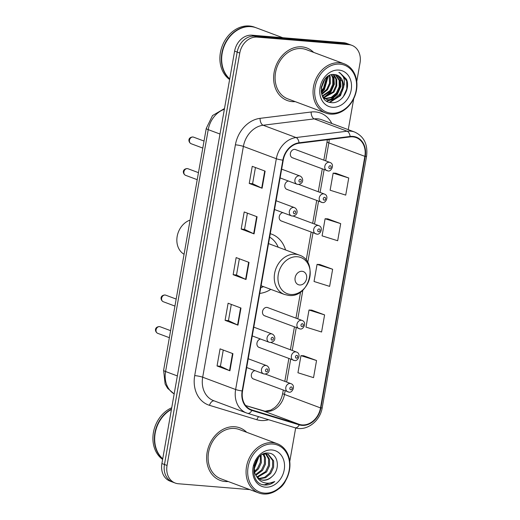 <?xml version="1.0" encoding="UTF-8"?>
<svg xmlns="http://www.w3.org/2000/svg" width="520" height="520" viewBox="0 0 520 520"><rect width="100%" height="100%" fill="white"/><g stroke="black" fill="none" stroke-linecap="round" stroke-linejoin="round"><path stroke-width="0.78" d="M260.565 339.034A4.381 3.543 110.5 0 0 256.984 342.947A4.381 3.543 110.5 0 0 259.019 347.386A4.381 3.543 110.5 0 0 259.798 347.562M254.995 370.637A4.381 3.543 110.5 0 0 251.407 374.543A4.381 3.543 110.5 0 0 253.448 378.989A4.381 3.543 110.5 0 0 254.228 379.165M282.854 212.628A4.381 3.543 110.5 0 0 279.272 216.541A4.381 3.543 110.5 0 0 281.307 220.987A4.381 3.543 110.5 0 0 282.087 221.156M299.793 328.829A4.381 3.543 -69.5 0 1 299.013 328.653A4.381 3.543 -69.5 0 1 297.07 323.778A4.381 3.543 -69.5 0 1 301.301 320.275A4.381 3.543 -69.5 0 1 302.081 320.444L267.657 307.58A4.381 3.543 110.5 0 0 266.877 307.405A4.381 3.543 110.5 0 0 262.652 310.908A4.381 3.543 110.5 0 0 264.589 315.789A4.381 3.543 110.5 0 0 265.369 315.959M288.425 181.031A4.381 3.543 110.5 0 0 284.843 184.938A4.381 3.543 110.5 0 0 286.877 189.384A4.381 3.543 110.5 0 0 287.658 189.553M327.652 170.82A4.381 3.543 -69.5 0 1 326.872 170.651A4.381 3.543 -69.5 0 1 324.935 165.769A4.381 3.543 -69.5 0 1 329.16 162.266A4.381 3.543 -69.5 0 1 329.94 162.441L295.522 149.572A4.381 3.543 110.5 0 0 294.736 149.396A4.381 3.543 110.5 0 0 290.511 152.906A4.381 3.543 110.5 0 0 292.448 157.781A4.381 3.543 110.5 0 0 293.228 157.957M259.747 293.404A30.966 25.051 110.5 0 0 270.822 289.367M285.552 249.964A30.966 25.051 110.5 0 0 271.811 234.221A30.966 25.051 110.5 0 0 270.27 233.721M356.746 81.549L360.035 62.92A17.53 14.183 110.5 0 0 351.851 45.325L346.704 43.401A17.53 14.183 110.5 0 0 343.584 42.712L251.953 35.191A17.53 14.183 110.5 0 0 234.618 51.129L161.895 463.541A17.53 14.183 110.5 0 0 170.079 481.13L172.653 482.092A17.53 14.183 110.5 0 1 164.47 464.503A17.53 14.183 110.5 0 0 172.653 482.092L175.227 483.054A17.53 14.183 110.5 0 0 178.347 483.75L249.867 489.619M351.851 45.325A17.53 14.183 110.5 0 0 348.731 44.636L257.101 37.115L254.527 36.153A17.53 14.183 110.5 0 0 237.192 52.091L164.47 464.503L237.192 52.091A17.53 14.183 110.5 0 1 254.527 36.153L346.157 43.673L254.527 36.153L251.953 35.191M349.278 44.363A17.53 14.183 110.5 0 0 346.157 43.673A17.53 14.183 110.5 0 1 349.278 44.363M301.86 46.865A28.047 22.691 110.5 0 0 274.814 69.297A28.047 22.691 110.5 0 0 287.216 100.51A28.047 22.691 110.5 0 0 292.208 101.621A28.047 22.691 110.5 0 0 295.224 101.634A28.047 22.691 110.5 0 1 292.208 101.621A28.047 22.691 110.5 0 1 287.216 100.51A28.047 22.691 110.5 0 1 274.814 69.297A28.047 22.691 110.5 0 1 301.86 46.865A28.047 22.691 110.5 0 1 306.852 47.977A28.047 22.691 110.5 0 0 301.86 46.865M234.871 426.764A28.047 22.691 110.5 0 0 207.825 449.196A28.047 22.691 110.5 0 0 220.227 480.409A28.047 22.691 110.5 0 0 225.219 481.52A28.047 22.691 110.5 0 0 228.234 481.533A28.047 22.691 110.5 0 1 225.219 481.52A28.047 22.691 110.5 0 1 220.227 480.409A28.047 22.691 110.5 0 1 207.825 449.196A28.047 22.691 110.5 0 1 234.871 426.764A28.047 22.691 110.5 0 1 239.869 427.869A28.047 22.691 110.5 0 0 234.871 426.764M352.807 136.851A18.694 15.126 -69.5 0 1 356.135 137.592A18.694 15.126 -69.5 0 1 364.865 156.358L320.508 407.914A18.694 15.126 -69.5 0 1 299.409 424.418L251.992 410A18.694 15.126 -69.5 0 1 251.264 409.754A18.694 15.126 -69.5 0 1 242.541 390.988L283.231 160.192A18.694 15.126 -69.5 0 1 299.026 143.254L350.11 136.91A18.694 15.126 -69.5 0 1 352.807 136.851M352.885 136.396A19.162 15.503 110.5 0 0 350.123 136.461L299.039 142.798A19.162 15.503 110.5 0 0 282.854 160.16L242.158 390.956A19.162 15.503 110.5 0 0 251.843 410.443L299.267 424.866A19.162 15.503 110.5 0 0 320.886 407.947L365.241 156.39A19.162 15.503 110.5 0 0 352.885 136.396M316.55 360.529L300.963 355.647L297.947 372.756L313.534 377.644L316.55 360.529L303.673 355.765M324.597 314.899L309.01 310.011L305.994 327.125L321.581 332.007L324.597 314.899L311.721 310.128M348.738 177.996L333.151 173.114L330.128 190.222L345.722 195.111L348.738 177.996L335.862 173.225M340.691 223.633L325.104 218.744L322.088 235.859L337.675 240.74L340.691 223.633L327.815 218.862M332.644 269.262L317.057 264.381L314.041 281.489L329.628 286.377L332.644 269.262L319.767 264.498M313.632 52.377A28.047 22.691 110.5 0 0 306.852 47.977A28.047 22.691 110.5 0 1 313.632 52.377M246.649 432.276A28.047 22.691 110.5 0 0 239.869 427.869L239.869 427.869A28.047 22.691 110.5 0 1 246.649 432.276M278.506 488.995A17.53 14.183 110.5 0 0 285.682 480.558M289.764 461.448L295.672 427.941M348.263 129.662L353.737 98.644M257.101 37.115A17.53 14.183 110.5 0 0 239.766 53.053L167.044 465.465A17.53 14.183 110.5 0 0 175.227 483.054M229.918 370.779L217.048 365.969L220.071 348.862L232.934 353.672L229.918 370.779A4.674 0.611 10 0 1 229.528 370.617L232.544 353.522M254.059 233.883L241.189 229.073L244.205 211.958L257.075 216.769L254.059 233.883A4.674 0.611 10 0 1 253.669 233.721L256.685 216.625M262.106 188.247L249.236 183.436L252.252 166.328L265.122 171.139L262.106 188.247A4.674 0.611 10 0 1 261.716 188.084L264.732 170.989M237.965 325.15L225.095 320.339L228.111 303.225L240.981 308.035L237.965 325.15A4.674 0.611 10 0 1 237.575 324.987L240.591 307.892M246.012 279.513L233.142 274.703L236.158 257.595L249.028 262.405L246.012 279.513A4.674 0.611 10 0 1 245.622 279.351L248.638 262.256M233.142 274.703L236.503 274.983M239.356 258.784L236.496 275.002L245.622 279.351M225.095 320.339L228.456 320.613M231.309 304.421L228.449 320.632L237.575 324.987M249.236 183.436L252.597 183.716L261.716 188.084M241.189 229.073L244.55 229.346M247.403 213.155L244.543 229.365L253.669 233.721M217.048 365.969L220.409 366.249M223.262 350.051L220.409 366.269L229.528 370.617M317.057 264.381L319.904 264.498M325.104 218.744L327.951 218.868M333.151 173.114L335.998 173.232M309.01 310.011L311.857 310.135M300.963 355.647L303.81 355.765M252.59 183.736L255.45 167.518M331.312 113.204A25.122 20.326 110.5 0 0 356.154 90.356A25.122 20.326 110.5 0 0 339.957 64.148A25.122 20.326 110.5 0 0 315.114 86.99A25.122 20.326 110.5 0 0 331.312 113.204M330.467 114.101A26.293 21.268 110.5 0 0 355.823 93.067A26.293 21.268 110.5 0 0 344.195 63.804A26.293 21.268 110.5 0 0 339.515 62.764A26.293 21.268 110.5 0 0 314.158 83.798A26.293 21.268 110.5 0 0 325.786 113.061A26.293 21.268 110.5 0 0 330.467 114.101M344.195 63.804L306.241 49.614A26.293 21.268 110.5 0 0 301.561 48.575A26.293 21.268 110.5 0 0 276.198 69.609A26.293 21.268 110.5 0 0 287.827 98.872L325.786 113.061M282.757 37.72L256.276 27.82A29.211 23.634 110.5 0 0 251.076 26.663A29.211 23.634 110.5 0 0 224.308 45.884A29.211 23.634 110.5 0 0 229.723 78.871M256.113 27.762A29.211 23.634 110.5 0 0 255.951 27.697A29.211 23.634 110.5 0 0 250.75 26.54A29.211 23.634 110.5 0 0 223.899 45.988A29.211 23.634 110.5 0 0 229.703 79.008M255.951 27.697L254.508 27.157A29.211 23.634 110.5 0 0 249.308 26A29.211 23.634 110.5 0 0 222.072 46.423A29.211 23.634 110.5 0 0 229.613 79.528M335.706 74.718L339.95 80.684L339.989 87.152L337.142 93.379L332.092 97.676L325.325 98.755M324.896 98.67L323.772 98.338M335.263 74.639L339.144 80.386L339.183 86.853L336.336 93.08L331.286 97.377L324.948 98.52M324.519 98.456L323.726 98.273M343.207 88.355A13.208 10.686 110.5 0 0 337.044 75.101A13.208 10.686 110.5 0 0 334.692 74.575C320.19 72.273 315.692 101.809 330.844 102.557C341.237 104.494 350.994 89.115 346.45 79.189L339.892 72.787L338.839 72.456C344.168 75.433 345.625 80.73 343.207 88.355C340.918 96.038 336.297 99.938 329.342 100.067L326.878 99.502L322.511 96.259M336.986 75.075L342.362 81.588L342.401 88.056L339.553 94.283L334.503 98.579L328.536 99.762L326.482 99.34M326.878 99.502L323.206 97.52M324.09 80.158L321.334 86.983M327.281 76.791L324.272 88.569L321.197 91.656M326.599 77.337L323.466 88.27L321.12 90.779M329.706 75.355L330.298 77.077L330.337 83.544L327.49 89.772L321.769 94.38M329.134 75.627L329.537 83.245L326.683 89.473L321.594 93.788M331.858 74.678L333.515 78.28L333.554 84.747L330.707 90.974L322.556 96.323M331.338 74.796L332.709 77.981L332.755 84.448L329.901 90.675L322.342 95.895M333.853 74.516L336.732 79.482L336.772 85.95L333.925 92.177L323.875 97.702M333.365 74.516L335.926 79.183L335.966 85.651L333.119 91.877L323.531 97.39M338.916 70.077A19.052 15.412 110.5 0 0 320.073 87.399A19.052 15.412 110.5 0 0 332.358 107.27A19.052 15.412 110.5 0 0 351.195 89.947A19.052 15.412 110.5 0 0 338.916 70.077M339.957 72.813L346.678 80.906L346.794 88.946L343.324 96.688L342.212 98.066M343.707 87.074L340.113 95.485L329.407 102.258M339.684 76.811L340.249 78.501L340.36 86.541L336.895 94.283L330.428 99.762M329.7 100.094L326.606 100.997M333.294 74.516L333.814 76.096L333.925 84.136L330.46 91.877L323.999 97.357M327.847 76.388L324.025 89.473L321.308 92.456M324.441 79.677L321.23 87.672M344.396 84.065L340.509 95.635L329.933 102.395M340.269 77.428L340.762 86.691L337.298 94.432L331.389 99.632M330.414 100.106L326.878 101.166M333.834 75.023L334.328 84.285L330.863 92.027L324.961 97.227M328.211 76.148L324.428 89.622L321.386 92.885M324.954 79.014L321.146 88.51M299.65 284.986A7.013 5.675 110.5 0 0 306.579 278.61A7.013 5.675 110.5 0 0 302.062 271.297A7.013 5.675 110.5 0 0 295.126 277.673A7.013 5.675 110.5 0 0 299.65 284.986M260.741 287.762A27.755 22.451 110.5 0 0 263.458 286.618M278.194 247.214A27.755 22.451 110.5 0 0 269.666 237.146M190.099 220.083A18.694 15.126 110.5 0 0 177.177 236.359A18.694 15.126 110.5 0 0 184.073 254.267M264.322 493.097A25.122 20.326 110.5 0 0 289.172 470.256A25.122 20.326 110.5 0 0 272.974 444.041A25.122 20.326 110.5 0 0 248.125 466.888A25.122 20.326 110.5 0 0 264.322 493.097M263.478 494A26.293 21.268 110.5 0 0 288.834 472.966A26.293 21.268 110.5 0 0 277.212 443.703A26.293 21.268 110.5 0 0 272.532 442.663A26.293 21.268 110.5 0 0 247.175 463.697A26.293 21.268 110.5 0 0 258.798 492.96A26.293 21.268 110.5 0 0 263.478 494M277.212 443.703L239.252 429.513A26.293 21.268 110.5 0 0 234.572 428.474A26.293 21.268 110.5 0 0 209.216 449.507A26.293 21.268 110.5 0 0 220.838 478.771L258.798 492.96M262.236 454.551L266.123 453.882L268.333 454.35L273.644 460.844L273.618 467.279L270.692 473.479L265.57 477.75L259.058 478.849M254.196 465.465L254.728 472.966L256.575 476.444L260.806 479.739L263.159 480.266C266.428 480.454 269.406 479.2 272.09 476.482C269.139 479.141 265.974 480.331 262.594 480.051L260.475 479.609M257.654 458.504L253.968 467.857M256.341 460.401L254.144 465.816M261.092 455.254L261.358 462.696L258.433 468.897L254.572 472.472M260.351 455.8L260.338 462.319L257.413 468.52L254.332 471.556M263.77 454.071L265.473 457.788L265.447 464.224L262.522 470.425L255.821 475.339M263.127 454.233L264.453 457.405L264.42 463.847L261.502 470.048L255.469 474.715M266.175 453.888L269.562 459.316L269.529 465.751L266.604 471.952L257.348 477.386M265.596 453.863L268.541 458.933L268.508 465.374L265.584 471.575L256.958 476.938M267.813 454.181L272.623 460.46L272.591 466.901L269.672 473.103L264.602 477.341L258.609 478.537M272.09 476.482C280.755 469.261 278.044 453.681 268.938 453.161C252.993 450.515 247.286 482.911 263.874 484.919L264.68 485.01C268.222 485.257 271.583 484.101 274.742 481.553C271.108 483.281 267.495 483.626 263.9 482.593C260.917 481.683 258.55 479.732 256.802 476.736M271.928 449.976A19.052 15.412 110.5 0 0 253.084 467.298A19.052 15.412 110.5 0 0 265.369 487.168A19.052 15.412 110.5 0 0 284.213 469.846A19.052 15.412 110.5 0 0 271.928 449.976M171.737 407.758A29.211 23.634 110.5 0 0 153.426 432.465A29.211 23.634 110.5 0 0 162.624 459.426M171.496 409.103A29.211 23.634 110.5 0 0 154.876 433.004A29.211 23.634 110.5 0 0 162.715 458.906M171.438 409.428A29.211 23.634 110.5 0 0 162.74 458.77M274.742 481.553L264.199 484.835L262.62 484.582M258.128 457.925L253.968 468.611M258.7 457.301L254.007 469.404M234.618 51.129L239.766 53.053M343.584 42.712L348.731 44.636M161.895 463.541L167.044 465.465M224.361 109.304A23.374 18.909 110.5 0 0 208.228 129.642L219.999 134.043M174.174 393.939L167.655 388.349L165.12 383.988L163.618 370.279L206.264 128.394A11.687 1.534 10 0 0 208.228 129.642L165.581 371.521L177.346 375.921M163.618 370.279A11.687 1.534 10 0 0 165.581 371.521A23.374 18.909 110.5 0 0 174.181 393.894M299.409 424.418L263.38 410.95A18.694 15.126 110.5 0 0 265.986 411.444A18.694 15.126 110.5 0 0 284.479 394.446L285.116 390.825M245.635 405.554L263.38 410.95A10.517 6.175 -73.1 0 0 263.166 410.878A10.517 6.175 -73.1 0 0 262.951 410.82M364.865 156.358L328.835 142.89A18.694 15.126 110.5 0 0 329.167 139.51M268.587 419.718A29.211 23.634 -69.5 0 1 260.962 420.511A29.211 23.634 -69.5 0 1 256.893 419.738L209.469 405.314A29.211 23.634 -69.5 0 1 194.701 375.609L235.397 144.814A29.211 23.634 -69.5 0 1 260.072 118.346L311.155 112.008A29.211 23.634 -69.5 0 1 331.812 123.507M235.397 144.814A5.844 0.767 10 0 1 243.386 146.412L276.328 158.724A23.374 18.909 -69.5 0 1 296.062 137.547L347.146 131.209A23.374 18.909 -69.5 0 1 350.526 131.138A23.374 18.909 -69.5 0 1 354.685 132.06L321.744 119.749A23.374 18.909 110.5 0 0 317.584 118.82A23.374 18.909 110.5 0 0 314.21 118.898L263.127 125.236A23.374 18.909 110.5 0 0 243.386 146.412L202.69 377.208A23.374 18.909 110.5 0 0 213.597 400.66L246.539 412.978A23.374 18.909 -69.5 0 1 235.631 389.519L276.328 158.724A5.844 0.767 10 0 0 282.854 160.16M350.123 136.461A5.844 3.166 82.9 0 0 347.146 131.209L314.21 118.898A5.844 3.166 -97.1 0 1 311.155 112.008M242.158 390.956A5.844 0.767 -170 0 1 235.631 389.519L202.69 377.208A5.844 0.767 10 0 0 194.701 375.609M247.448 413.283A23.374 18.909 -69.5 0 1 246.539 412.978L247.566 413.322A5.844 3.432 106.9 0 1 247.448 413.283M251.843 410.443A5.844 3.432 106.9 0 1 247.566 413.322L294.99 427.746A5.844 3.432 106.9 0 1 294.866 427.707M260.072 118.346A5.844 3.166 -97.1 0 0 263.127 125.236L296.062 137.547A5.844 3.166 82.9 0 1 299.039 142.798M299.267 424.866A5.844 3.432 106.9 0 1 294.99 427.746C306.423 431.652 320.216 421.252 322.218 407.693L366.574 156.143A5.844 0.767 -170 0 1 365.241 156.39M320.886 407.947A5.844 0.767 10 0 0 322.218 407.693M214.169 400.875A5.844 3.432 -73.1 0 0 209.469 405.314M258.596 416.676A5.844 3.432 -73.1 0 0 256.893 419.738M251.992 410L250.556 409.461M320.508 407.914L284.479 394.446A10.517 1.378 10 0 1 282.711 393.322L283.27 390.143M286.663 382.05L290.687 359.229M292.233 350.447L296.257 327.626M297.804 318.851L302.881 290.082M307.743 262.502L312.975 232.823M314.522 224.042L318.546 201.221M320.093 192.446L324.123 169.618M325.669 160.843L328.835 142.89A10.517 1.378 10 0 1 327.067 141.772L327.34 139.737M290.752 294.469A19.325 15.633 110.5 0 0 309.861 276.9A19.325 15.633 110.5 0 0 297.401 256.744A19.325 15.633 110.5 0 0 278.291 274.313A19.325 15.633 110.5 0 0 290.752 294.469M299.169 255.054A21.034 17.017 110.5 0 0 295.425 254.222A21.034 17.017 110.5 0 0 275.139 271.05A21.034 17.017 110.5 0 0 284.433 294.457L288.711 295.412C309.342 298.337 319.098 261.196 299.169 255.054L268.528 243.6M330.265 165.718A1.463 1.183 110.5 0 0 329.764 168.571A1.463 1.183 110.5 0 0 330.265 165.718M322.082 202.423A4.381 3.543 -69.5 0 1 321.302 202.248A4.381 3.543 -69.5 0 1 319.358 197.373A4.381 3.543 -69.5 0 1 323.589 193.869A4.381 3.543 -69.5 0 1 324.37 194.038L298.721 184.451M324.695 197.321A1.463 1.183 110.5 0 0 324.188 200.174A1.463 1.183 110.5 0 0 324.695 197.321M316.505 234.026A4.381 3.543 -69.5 0 1 315.725 233.85A4.381 3.543 -69.5 0 1 313.788 228.975A4.381 3.543 -69.5 0 1 318.012 225.466A4.381 3.543 -69.5 0 1 318.793 225.641L293.15 216.053M319.118 228.924A1.463 1.183 110.5 0 0 318.617 231.777A1.463 1.183 110.5 0 0 319.118 228.924M302.406 323.726A1.463 1.183 110.5 0 0 301.899 326.579A1.463 1.183 110.5 0 0 302.406 323.726M294.216 360.432A4.381 3.543 -69.5 0 1 293.436 360.256A4.381 3.543 -69.5 0 1 291.499 355.381A4.381 3.543 -69.5 0 1 295.724 351.871A4.381 3.543 -69.5 0 1 296.504 352.047L270.861 342.459M296.829 355.329A1.463 1.183 110.5 0 0 296.329 358.176A1.463 1.183 110.5 0 0 296.829 355.329M288.646 392.028A4.381 3.543 -69.5 0 1 287.865 391.859A4.381 3.543 -69.5 0 1 285.928 386.978A4.381 3.543 -69.5 0 1 290.154 383.474A4.381 3.543 -69.5 0 1 290.933 383.65L265.284 374.062M291.258 386.925A1.463 1.183 110.5 0 0 290.758 389.779A1.463 1.183 110.5 0 0 291.258 386.925M191.126 143.722C188.455 142.493 187.369 137.527 192.692 136.955L193.583 137.15A3.503 2.834 110.5 0 0 192.959 137.013A3.503 2.834 110.5 0 0 189.579 139.822A3.503 2.834 110.5 0 0 191.126 143.722L202.794 148.083M299.267 175.844A4.381 3.543 -69.5 0 1 300.047 176.014C303.303 177.385 304.48 183.768 298.019 184.457L296.978 184.223A4.381 3.543 -69.5 0 1 295.042 179.348A4.381 3.543 -69.5 0 1 299.267 175.844M299.865 182.15A1.463 1.183 110.5 0 0 300.372 179.296A1.463 1.183 110.5 0 0 299.865 182.15M297.758 184.399A4.381 3.543 -69.5 0 1 296.978 184.223L280.111 177.918M185.556 175.325C182.884 174.096 181.799 169.13 187.122 168.558L188.013 168.753A3.503 2.834 110.5 0 0 187.389 168.617A3.503 2.834 110.5 0 0 184.008 171.418A3.503 2.834 110.5 0 0 185.556 175.325L197.223 179.686M293.696 207.441A4.381 3.543 -69.5 0 1 294.476 207.617C297.733 208.988 298.909 215.371 292.448 216.06L291.401 215.826A4.381 3.543 -69.5 0 1 289.464 210.951A4.381 3.543 -69.5 0 1 293.696 207.441M294.294 213.746A1.463 1.183 110.5 0 0 294.801 210.899A1.463 1.183 110.5 0 0 294.294 213.746M292.182 216.002A4.381 3.543 -69.5 0 1 291.401 215.826L274.534 209.521M163.267 301.724C160.595 300.502 159.51 295.536 164.834 294.964L165.724 295.159A3.503 2.834 110.5 0 0 165.1 295.022A3.503 2.834 110.5 0 0 161.72 297.824A3.503 2.834 110.5 0 0 163.267 301.724L174.935 306.085M271.408 333.847A4.381 3.543 -69.5 0 1 272.188 334.022C275.444 335.394 276.62 341.77 270.159 342.466L269.113 342.231A4.381 3.543 -69.5 0 1 267.176 337.356A4.381 3.543 -69.5 0 1 271.408 333.847M272.006 340.151A1.463 1.183 110.5 0 0 272.512 337.304A1.463 1.183 110.5 0 0 272.006 340.151M269.893 342.407A4.381 3.543 -69.5 0 1 269.113 342.231L252.245 335.926M157.697 333.326C155.019 332.105 153.94 327.132 159.263 326.56L160.147 326.762A3.503 2.834 110.5 0 0 159.523 326.619A3.503 2.834 110.5 0 0 156.143 329.427A3.503 2.834 110.5 0 0 157.697 333.326L169.364 337.688M265.831 365.45A4.381 3.543 -69.5 0 1 266.611 365.625C269.867 366.99 271.043 373.373 264.589 374.062L263.543 373.834A4.381 3.543 -69.5 0 1 261.606 368.953A4.381 3.543 -69.5 0 1 265.831 365.45M266.435 371.755A1.463 1.183 110.5 0 0 266.936 368.901A1.463 1.183 110.5 0 0 266.435 371.755M264.322 374.004A4.381 3.543 -69.5 0 1 263.543 373.834L246.675 367.523M206.264 128.394L212.518 115.57L224.497 108.531M282.711 393.322C281.502 399.334 278.817 404.112 274.664 407.647L270.829 410.098L265.038 411.229L245.622 405.541M366.574 156.143C367.991 144.469 364.032 136.441 354.685 132.06M284.817 381.362L288.847 358.54M290.394 349.759L294.418 326.937M295.964 318.162L300.586 291.967M306.183 260.195L311.136 232.135M312.683 223.353L316.706 200.531M318.253 191.756L322.276 168.928M323.824 160.154L327.067 141.772M261.099 285.733L284.433 294.457M292.448 157.781L327.912 170.885C331.019 172.283 335.25 164.268 329.94 162.441M286.877 189.384L322.342 202.482C325.449 203.886 329.68 195.871 324.37 194.038M281.307 220.987L316.771 234.084C319.872 235.489 324.11 227.474 318.793 225.641M264.589 315.789L300.053 328.887C303.16 330.291 307.392 322.276 302.081 320.444M259.019 347.386L294.483 360.49C297.583 361.887 301.821 353.88 296.504 352.047M253.448 378.989L288.912 392.093C292.012 393.49 296.244 385.476 290.933 383.65M193.583 137.15L204.035 141.056M281.658 169.143L300.047 176.014M188.013 168.753L198.464 172.66M276.081 200.739L294.476 207.617M165.724 295.159L176.176 299.065M253.792 327.145L272.188 334.022M160.147 326.762L170.599 330.668M248.222 358.748L266.611 365.625"/></g></svg>
